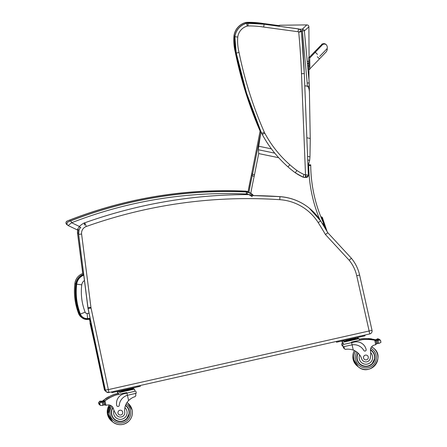 <?xml version="1.0" encoding="UTF-8"?>
<svg xmlns="http://www.w3.org/2000/svg" width="447" height="447" viewBox="0 0 447 447"><rect width="100%" height="100%" fill="white"/><g stroke="black" fill="none" stroke-linecap="round" stroke-linejoin="round"><path stroke-width="0.67" d="M271.407 148.857L258.718 146.23L258.4 149.762L258.69 153.572L278.693 157.713M307.877 163.758L308.698 163.926L309.659 160.372L309.967 156.841L307.586 156.344M304.776 85.757L307.346 86.21C308.748 87.148 309.447 89.551 309.436 93.423L310.274 139.95M310.268 139.844L309.967 156.841M309.436 93.35L309.045 80.717L304.368 30.91L308.883 26.854C308.838 25.635 308.151 24.982 306.815 24.892L302.362 29.161A2.011 1.995 44.8 0 1 304.368 30.91A2.011 0.291 173.6 0 0 302.39 30.871L307.184 82.974A78.655 77.8 106.2 0 1 307.307 86.198L309.307 86.249L309.436 93.423M310.246 138.475L306.843 137.771M258.718 146.23L260.992 131.647M278.855 26.222L279.682 25.239L306.815 24.892M322.751 224.277L323.678 224.5L323.455 225.428L323.678 224.5A2.011 2.011 129.1 0 0 323.555 223.193L322.41 223.729M236.016 52.187L235.373 52.327A393.958 393.952 129.1 0 0 260.791 132.535M234.954 36.118L234.032 36.017A50.187 50.187 129.1 0 0 235.373 52.327L235.306 52.265A50.187 50.187 -50.9 0 1 233.96 35.956L234.032 36.017A15.919 15.919 129.1 0 1 245.688 22.579L245.884 23.445M247.079 23.177L247.035 22.406A15.919 15.919 129.1 0 0 245.688 22.579L245.615 22.518A15.919 15.919 -50.9 0 1 246.962 22.35L247.035 22.406A88.484 88.484 129.1 0 1 263.177 23.529L263.104 24.065M263.104 23.467L278.537 25.563L263.104 23.467L246.962 22.35A88.484 88.484 -50.9 0 1 263.104 23.467L278.464 25.602M239.044 52.45L236.29 53.064A393.958 393.952 129.1 0 0 261.746 133.368L264.333 132.251A391.142 391.136 -50.9 0 1 239.044 52.45A47.371 47.371 -50.9 0 1 237.759 37.056A13.103 13.103 -50.9 0 1 247.213 26.082A13.103 13.103 -50.9 0 1 248.107 25.971A85.673 85.668 -50.9 0 1 263.685 27.06L298.032 31.726A1.207 1.207 -50.9 0 1 298.713 32.162L301.485 31.687A2.011 2.011 129.1 0 0 301.217 30.86L298.713 32.162A769.427 769.416 -50.9 0 1 301.49 73.699L305.508 174.632L306.407 177.403A2.011 2.011 129.1 0 0 308.341 175.319L305.435 174.637A5.23 5.23 -50.9 0 1 304.005 174.492L303.032 177.146A8.046 8.046 129.1 0 0 305.536 177.437L305.435 174.637M304.005 174.492A51.377 51.377 -50.9 0 1 296.897 170.475L295.255 172.76A54.193 54.188 129.1 0 0 303.032 177.146L306.407 177.403L308.341 175.313L304.29 73.576L301.49 73.699M237.759 37.056L234.943 36.755A50.187 50.187 129.1 0 0 236.29 53.064L236.217 53.009A50.187 50.187 -50.9 0 1 234.871 36.699L234.943 36.755A15.919 15.919 129.1 0 1 246.599 23.317L247.213 26.082M248.107 25.971L247.945 23.149A15.919 15.919 129.1 0 0 246.599 23.317L246.526 23.261A15.919 15.919 -50.9 0 1 247.873 23.088L247.945 23.149A88.484 88.484 129.1 0 1 264.093 24.267L263.685 27.06M261.674 133.312L261.746 133.368A16.086 16.086 129.1 0 0 262.3 134.502A116.36 116.36 129.1 0 0 288.013 166.887A101.514 101.514 129.1 0 0 295.255 172.76L303.032 177.146M298.032 31.726L298.49 28.938L264.021 24.211L298.417 28.876A4.023 4.023 -50.9 0 1 300.205 29.709L300.278 29.765A4.023 4.023 129.1 0 0 298.49 28.938L300.205 29.709M308.341 175.313L304.29 73.576A772.243 772.226 129.1 0 0 301.485 31.687L301.217 30.86A4.023 4.023 129.1 0 0 300.278 29.765L301.217 30.86L302.39 30.871L302.362 29.161L299.401 29.2M322.036 45.197A3.017 3.017 -49.4 0 1 326.355 44.795L325.841 44.354A3.017 3.017 -49.4 0 0 320.862 46.443A3.017 3.017 -49.4 0 1 325.969 44.471M309.86 67.089L309.687 57.551L308.648 57.54L308.855 67.106M308.687 59.943L308.648 57.54M309.128 57.529L309.117 57.06M369.11 331.054L369.747 333.943A3.017 3.017 129.1 0 0 372.027 330.339L108.364 389.611L91.043 307.989A7.079 7.079 -50.9 0 1 90.948 307.419L81.611 234.066A7.079 7.079 -50.9 0 1 86.254 226.506A480.681 480.67 -50.9 0 1 279.772 199.68A49.31 49.31 -50.9 0 1 318.18 222.572A400.987 400.981 -50.9 0 1 325.433 234.524L349.174 260.243A37.246 37.246 -50.9 0 1 356.717 275.71L369.138 331.003M80.376 227.406A10.057 10.057 129.1 0 0 78.644 234.435L87.981 307.782A10.057 10.057 129.1 0 0 88.115 308.598L105.386 390.186A3.017 3.017 129.1 0 0 109.001 392.505L369.747 333.943C371.496 333.367 372.256 332.166 372.027 330.339L359.611 275.045A40.219 40.219 129.1 0 0 351.403 258.277L327.83 232.736L325.433 234.524M372.027 330.339L359.611 275.045C358.187 268.809 355.454 263.222 351.403 258.277L349.174 260.243M351.403 258.277L327.83 232.736A403.965 403.954 129.1 0 0 320.683 220.969A52.288 52.288 129.1 0 0 279.956 196.697L279.772 199.68M250.828 195.63A483.654 483.648 129.1 0 1 279.956 196.697L279.878 196.63A52.288 52.288 -50.9 0 1 309.324 208.196A52.288 52.288 -50.9 0 0 279.878 196.63L253.237 195.585A483.654 483.648 -50.9 0 1 279.878 196.63C290.885 197.451 300.702 201.306 309.324 208.196L320.683 220.969L318.18 222.572M83.634 274.207A12.13 12.13 129.1 0 0 75.755 284.063L75.744 284.052C74.498 294.461 75.744 304.563 79.488 314.358L79.499 314.364A8.018 8.018 129.1 0 0 87.629 319.46L87.584 318.862A7.415 7.415 -50.9 0 1 80.063 314.152L79.499 314.364C75.755 304.575 74.509 294.472 75.755 284.063L76.359 284.141A11.527 11.527 -50.9 0 1 83.712 274.821M87.629 319.46L90.305 319.247L87.629 319.46L81.924 317.694L81.063 316.996A8.018 8.018 -50.9 0 1 78.638 313.671L78.638 313.671C74.895 303.876 73.649 293.774 74.895 283.364A12.13 12.13 -50.9 0 1 83.477 273.279L83.522 273.313M83.757 275.156A11.203 11.203 129.1 0 0 76.683 284.175C75.454 294.428 76.683 304.385 80.365 314.034A7.091 7.091 129.1 0 0 87.562 318.532L90.11 318.331M76.683 284.175L81.756 284.828A6.096 6.096 -50.9 0 1 84.438 280.532M87.562 318.532L87.159 313.459A1.984 1.984 -50.9 0 1 85.137 312.196C81.762 303.351 80.633 294.232 81.756 284.828M104.995 388.633L104.648 388.359A4.023 4.023 129.1 0 0 105.218 389.689A4.023 4.023 0 0 1 104.648 388.359L90.11 323.606L90.965 324.298A4.023 4.023 -50.9 0 1 90.981 322.449M90.11 323.606A4.023 4.023 0 0 1 90.596 320.633A4.023 4.023 129.1 0 0 90.11 323.606L104.648 388.359M91.356 324.22L90.965 324.298L98.133 356.231M308.553 61.312L308.737 69.514L309.743 69.497L309.57 59.959M308.586 63.318L308.637 65.72M309.743 69.497L308.704 69.481L308.626 65.726M325.824 229.339L321.851 217.538L322.326 217.376L321.522 216.856L321.047 217.018L321.678 218.885M323.634 224.696L324.399 226.97M322.326 217.376L327.053 231.406M321.851 217.538L321.047 217.018M342.005 341.458L344.022 341.027L342.005 341.458L342.491 343.626L343.274 343.464L341.664 343.81L342.486 343.609M341.664 343.81L342.151 345.972L342.933 345.816M344.43 348.593L343.397 347.649L343.804 348.314M359.31 339.323L361.427 338.848A42.756 42.756 -50.9 0 1 373.731 339.429L374.614 339.72A0.95 0.95 129.1 0 0 374.2 339.519A42.756 42.756 129.1 0 0 367.088 338.664L367.088 338.664A42.756 42.756 129.1 0 1 374.882 339.664A3.386 3.386 129.1 0 0 375.279 339.731A0.313 0.313 129.1 0 0 374.938 340.111L374.938 340.111A0.313 0.313 129.1 0 1 375.29 339.737A3.386 3.386 129.1 0 0 375.899 339.748L376.067 340.48M374.882 339.664L374.832 339.625A42.756 42.756 129.1 0 0 371.507 339.016A42.756 42.756 129.1 0 1 374.15 339.474L373.658 339.374A42.756 42.756 129.1 0 0 371.507 339.01M371.396 338.815L371.345 338.776A0.313 0.313 129.1 0 0 370.848 338.927A42.756 42.756 129.1 0 0 370.239 338.86A42.756 42.756 129.1 0 1 370.848 338.927L370.898 338.971A42.756 42.756 129.1 0 1 371.513 339.055A0.313 0.313 129.1 0 0 370.898 338.971M370.127 338.681L370.077 338.636A0.313 0.313 129.1 0 0 369.58 338.787A42.756 42.756 129.1 0 0 368.976 338.737A42.756 42.756 129.1 0 1 369.58 338.787L369.63 338.832A42.756 42.756 129.1 0 1 370.245 338.893A0.313 0.313 129.1 0 0 369.63 338.832M368.322 338.686A0.313 0.313 129.1 0 1 368.82 338.535L368.87 338.575A0.313 0.313 129.1 0 1 368.982 338.776A42.756 42.756 129.1 0 0 368.373 338.731L368.322 338.686A42.756 42.756 129.1 0 0 367.037 338.625L367.032 338.619A42.756 42.756 129.1 0 1 368.322 338.686A42.756 42.756 129.1 0 0 361.355 338.787L359.293 339.251M370.848 338.921A42.756 42.756 129.1 0 0 370.239 338.848M369.58 338.781A42.756 42.756 129.1 0 0 368.971 338.725M374.2 339.519L374.944 340.245M376.866 339.435L377.452 339.122M375.899 339.748L376.938 339.491A0.313 0.313 129.1 0 0 376.335 339.67A3.386 3.386 129.1 0 0 376.927 339.485L379.475 339.323L378.05 338.882M379.553 339.681L379.939 340.133M374.832 339.625A3.386 3.386 129.1 0 0 375.223 339.686L375.212 339.675A3.386 3.386 129.1 0 0 375.826 339.686L376.279 339.619M377.497 339.178L377.447 339.139A0.313 0.313 129.1 0 1 377.927 338.765L377.983 338.809A0.313 0.313 129.1 0 0 377.497 339.178A3.386 3.386 129.1 0 0 377.514 339.172A1.587 1.587 129.1 0 1 378.078 338.932A0.313 0.313 129.1 0 0 377.983 338.809M376.335 339.67L376.279 339.631A0.313 0.313 129.1 0 1 376.787 339.323L376.838 339.368M368.87 338.575A0.313 0.313 129.1 0 0 368.373 338.731M358.153 337.831L357.701 337.921L358.153 337.831L358.377 338.804M117.695 393.511L114.795 394.159A42.756 42.756 129.1 0 0 108.465 397.031M107.939 397.333A42.756 42.756 129.1 0 0 107.369 397.662M106.85 397.981A42.756 42.756 129.1 0 0 106.285 398.333M103.503 400.277A0.95 0.95 -50.9 0 1 103.542 400.249A42.756 42.756 -50.9 0 1 105.771 398.679A42.756 42.756 129.1 0 0 103.922 399.948L103.413 400.344M106.297 398.338A42.756 42.756 -50.9 0 1 106.85 397.992L106.906 398.037A42.756 42.756 -50.9 0 1 107.431 397.718A0.313 0.313 -50.9 0 0 107.397 397.685L107.341 397.64A0.313 0.313 -50.9 0 0 106.85 397.992A42.756 42.756 -50.9 0 0 106.297 398.338M107.381 397.674A42.756 42.756 -50.9 0 1 107.939 397.344L107.995 397.389A42.756 42.756 -50.9 0 1 108.526 397.087A0.313 0.313 -50.9 0 0 108.492 397.053A42.756 42.756 -50.9 0 1 109.604 396.433L109.604 396.433A42.756 42.756 -50.9 0 0 108.476 397.042L108.437 397.009A0.313 0.313 -50.9 0 0 107.939 397.344A42.756 42.756 -50.9 0 0 107.381 397.674M101.709 401.277L102.095 401.16A3.386 3.386 -50.9 0 0 102.648 400.892L102.659 400.898A3.386 3.386 -50.9 0 0 102.989 400.674A42.756 42.756 -50.9 0 1 105.771 398.679L105.827 398.718A42.756 42.756 -50.9 0 1 106.347 398.383A0.313 0.313 -50.9 0 0 106.308 398.35L106.257 398.305A0.313 0.313 -50.9 0 0 105.771 398.679M102.989 400.674L103.039 400.713A42.756 42.756 -50.9 0 1 109.66 396.478L109.66 396.478A42.756 42.756 -50.9 0 0 103.598 400.294L104 400.009A42.756 42.756 -50.9 0 1 114.868 394.22L118.489 393.405M103.374 401.853L103.24 401.261A0.95 0.95 -50.9 0 1 103.598 400.294L103.374 401.847M103.039 400.713A3.386 3.386 -50.9 0 1 102.709 400.942L102.721 400.953A3.386 3.386 -50.9 0 1 102.173 401.222L100.463 401.4A3.386 3.386 -50.9 0 1 100.452 401.395L98.742 402.367L99.234 404.552L98.664 403.306L98.742 402.367M99.871 404.915L99.234 404.552M99.787 401.378L99.843 401.417A0.313 0.313 -50.9 0 1 100.351 401.155L100.301 401.115A0.313 0.313 -50.9 0 0 99.787 401.378L98.692 402.328L98.72 403.697L99.312 404.619M100.391 401.345L101.111 401.428A0.313 0.313 -50.9 0 1 101.732 401.339A3.386 3.386 -50.9 0 1 101.111 401.428M117.337 391.913L119.355 391.477L117.337 391.913L117.701 393.544L118.483 393.388M101.061 401.384A0.313 0.313 -50.9 0 1 101.575 401.132L101.625 401.171M100.351 401.155A0.313 0.313 -50.9 0 1 100.469 401.395A1.587 1.587 -50.9 0 0 99.843 401.417M107.995 397.389A0.313 0.313 -50.9 0 1 108.492 397.053M106.906 398.037A0.313 0.313 -50.9 0 1 107.397 397.685M105.827 398.718A0.313 0.313 -50.9 0 1 106.308 398.35M102.721 400.953A0.313 0.313 -50.9 0 1 103.19 401.149L103.352 401.859M102.709 400.942A0.313 0.313 -50.9 0 1 103.073 400.965L103.084 400.976M133.038 388.398L133.491 388.287L133.033 388.376M344.821 349.141L344.397 348.464L344.805 349.129L345.71 349.414C347.481 348.906 349.995 349.124 353.27 350.068A14.019 14.019 -50.9 0 1 361.684 358.857L361.679 358.852A4.431 4.431 -50.9 0 0 363.104 360.925A4.431 4.431 -50.9 0 1 361.679 358.852A14.019 14.019 -50.9 0 0 359.651 354.896L358.338 353.359A14.019 14.019 129.1 0 0 357.187 352.309M364.098 350.766L364.093 350.766A1.263 1.263 -50.9 0 1 363.791 350.414A1.263 1.263 129.1 0 0 366.127 349.509A9.868 9.868 129.1 0 0 354.331 342.044L343.486 344.419M342.665 344.62L343.151 346.788L352.096 344.844L351.61 342.653M344.397 348.47L343.978 346.621M344.229 341.972L359.159 338.642L359.522 340.273L351.482 342.117L362.428 339.659A42.756 42.756 -50.9 0 1 374.731 340.245L375.212 340.34A42.756 42.756 129.1 0 0 368.088 339.48L368.088 339.474A42.756 42.756 129.1 0 1 375.882 340.48A3.386 3.386 129.1 0 0 376.279 340.541A0.313 0.313 129.1 0 0 375.938 340.921L376.067 341.48A38.325 38.319 129.1 0 0 376.039 341.474M375.882 340.48L375.832 340.435A42.756 42.756 129.1 0 0 372.513 339.832A42.756 42.756 129.1 0 1 375.15 340.29L374.659 340.184A42.756 42.756 129.1 0 0 372.507 339.821M372.396 339.625L372.345 339.586A0.313 0.313 129.1 0 0 371.848 339.742A42.756 42.756 129.1 0 0 371.239 339.67A42.756 42.756 129.1 0 1 371.848 339.742L371.898 339.781A42.756 42.756 129.1 0 1 372.513 339.865A0.313 0.313 129.1 0 0 371.898 339.781M371.127 339.491L371.077 339.446A0.313 0.313 129.1 0 0 370.58 339.603A42.756 42.756 129.1 0 0 369.976 339.547A42.756 42.756 129.1 0 1 370.58 339.603L370.63 339.642A42.756 42.756 129.1 0 1 371.245 339.703A0.313 0.313 129.1 0 0 370.63 339.642M369.323 339.496A0.313 0.313 129.1 0 1 369.82 339.346L369.87 339.39A0.313 0.313 129.1 0 1 369.982 339.586A42.756 42.756 129.1 0 0 369.373 339.541L369.323 339.496A42.756 42.756 129.1 0 0 368.037 339.435L368.032 339.435A42.756 42.756 129.1 0 1 369.323 339.496A42.756 42.756 129.1 0 0 362.355 339.597L359.517 340.24M371.848 339.731A42.756 42.756 129.1 0 0 371.239 339.659M370.585 339.591A42.756 42.756 129.1 0 0 369.971 339.541M363.104 360.919L363.104 360.925A4.431 4.431 -50.9 0 0 370.289 358.086A22.171 22.171 -50.9 0 0 370.496 350.789A5.174 5.174 -50.9 0 1 374.189 345.106A28.502 28.502 -50.9 0 1 375.737 344.71L376.503 343.564L375.944 341.055L376.503 343.559M375.212 340.34L375.62 340.53A0.95 0.95 129.1 0 0 375.201 340.329L375.944 341.055M377.866 340.245L378.497 339.994A3.386 3.386 129.1 0 0 378.514 339.983A1.587 1.587 129.1 0 1 379.078 339.748A0.313 0.313 129.1 0 0 378.592 339.614A0.313 0.313 129.1 0 0 378.497 339.994M376.514 343.603A0.313 0.313 129.1 0 0 376.575 343.67L376.648 343.732A0.313 0.313 129.1 0 1 376.542 343.559L375.949 340.932A0.313 0.313 129.1 0 1 376.29 340.553A3.386 3.386 129.1 0 0 376.899 340.558L377.944 340.307A0.313 0.313 129.1 0 0 377.335 340.485A3.386 3.386 129.1 0 0 377.927 340.296L380.475 340.133L379.05 339.692M380.961 342.318L380.475 340.133L380.961 342.318L379.263 343.302L377.559 343.492A3.386 3.386 129.1 0 0 377.011 343.754A0.313 0.313 129.1 0 1 376.648 343.732M362.713 344.011L362.707 344.006A9.868 9.868 -50.9 0 1 362.713 344.006A9.868 9.868 -50.9 0 0 354.326 342.039L343.492 344.436L343.005 342.268M361.092 347.241A11.398 11.398 -50.9 0 1 363.791 350.414A11.398 11.398 129.1 0 0 352.096 344.844L353.27 350.068M375.832 340.435A3.386 3.386 129.1 0 0 376.223 340.497L376.212 340.491A3.386 3.386 129.1 0 0 376.827 340.497L377.279 340.43M377.335 340.485L377.279 340.441A0.313 0.313 129.1 0 1 377.788 340.133L377.838 340.178M346.302 340.273L355.32 338.245M357.656 337.742L357.79 338.329L354.398 339.122L354.264 338.53M347.42 340.066L347.554 340.659L354.398 339.122M343.972 340.815L344.106 341.402L347.554 340.659M344.106 341.402L357.79 338.329L357.924 338.921L344.235 341.994L344.106 341.402M378.983 339.619L378.933 339.575A0.313 0.313 129.1 0 0 378.447 339.949M369.87 339.39A0.313 0.313 129.1 0 0 369.373 339.541M359.159 338.642L357.918 338.899M336.49 342.162L336.328 341.452L336.563 342.218L365.015 335.831L364.836 335.049L365.015 335.831M336.44 341.424L364.791 335.06M371.58 350.437A9.052 9.052 -50.9 0 1 372.899 363.16A9.052 9.052 -50.9 0 1 360.176 364.489A9.052 9.052 129.1 0 0 372.91 363.171A9.052 9.052 129.1 0 0 370.462 349.66M358.002 353.024A9.052 9.052 129.1 0 0 360.181 364.495M358.209 353.231A8.767 8.767 -50.9 0 0 360.36 364.277C364.484 367.082 368.423 366.847 372.178 363.573L374.536 358.885C374.966 355.588 373.921 352.845 371.412 350.66L371.396 350.649A8.767 8.767 -50.9 0 0 370.446 349.979A8.767 8.767 -50.9 0 1 372.692 362.992A8.767 8.767 -50.9 0 1 360.36 364.277L360.349 364.266A8.767 8.767 -50.9 0 1 358.198 353.219M368.255 356.952A2.414 2.414 129.1 0 0 364.026 355.957A2.414 2.414 129.1 0 0 367.171 359.533A2.414 2.414 129.1 0 0 368.255 356.952M117.555 416.062A4.431 4.431 -50.9 0 1 116.639 415.045L116.645 415.051A4.431 4.431 -50.9 0 0 117.561 416.068L117.555 416.062A4.431 4.431 -50.9 0 0 124.752 412.067A14.019 14.019 -50.9 0 1 128.602 400.523C131.155 398.271 133.329 396.997 135.123 396.707L135.877 395.288L135.463 393.449M134.972 391.248L124.216 393.723A9.868 9.868 129.1 0 0 116.751 405.513A1.263 1.263 129.1 0 0 119.243 405.34A11.398 11.398 129.1 0 1 127.429 395.299L126.942 393.109L124.216 393.723A9.868 9.868 -50.9 0 0 116.745 405.513L116.751 405.513A1.263 1.263 -50.9 0 0 117.181 406.217L117.187 406.217M135.799 391.08L136.285 393.243L127.429 395.299L128.602 400.523M118.695 394.321L115.795 394.969A42.756 42.756 129.1 0 0 109.465 397.847M108.939 398.143A42.756 42.756 129.1 0 0 108.37 398.473A42.756 42.756 -50.9 0 1 108.939 398.154L108.995 398.199A42.756 42.756 -50.9 0 1 109.526 397.897A0.313 0.313 -50.9 0 0 109.493 397.864A42.756 42.756 -50.9 0 1 110.605 397.243L110.605 397.249A42.756 42.756 -50.9 0 0 109.476 397.852L109.442 397.824A0.313 0.313 -50.9 0 0 108.939 398.154A42.756 42.756 -50.9 0 0 108.381 398.484M107.85 398.791A42.756 42.756 129.1 0 0 107.286 399.143M104.503 401.088A0.95 0.95 -50.9 0 1 104.542 401.06A42.756 42.756 -50.9 0 1 106.772 399.489A42.756 42.756 129.1 0 0 104.922 400.758L104.414 401.155M107.297 399.149A42.756 42.756 -50.9 0 1 107.85 398.802L107.906 398.847A42.756 42.756 -50.9 0 1 108.431 398.528A0.313 0.313 -50.9 0 0 108.397 398.495L108.347 398.456A0.313 0.313 -50.9 0 0 107.85 398.802A42.756 42.756 -50.9 0 0 107.297 399.149M102.709 402.088L103.095 401.97A3.386 3.386 -50.9 0 0 103.648 401.702L103.659 401.713A3.386 3.386 -50.9 0 0 103.989 401.484A42.756 42.756 -50.9 0 1 106.772 399.489L106.827 399.534A42.756 42.756 -50.9 0 1 107.347 399.193A0.313 0.313 -50.9 0 0 107.308 399.16L107.258 399.121A0.313 0.313 -50.9 0 0 106.772 399.489M103.989 401.484L104.039 401.529A42.756 42.756 -50.9 0 1 110.66 397.288L110.66 397.288A42.756 42.756 -50.9 0 0 104.598 401.104L105 400.819A42.756 42.756 -50.9 0 1 115.868 395.031L126.814 392.572L126.937 393.109L134.977 391.265L134.491 389.097L133.251 389.354L132.988 388.197L130.653 388.706M104.805 404.574L104.24 402.071A0.95 0.95 -50.9 0 1 104.598 401.104L104.246 402.077L105.129 405.099A0.95 0.95 -50.9 0 1 104.805 404.574L104.81 404.58M105.062 405.049L104.788 404.675A0.95 0.95 -50.9 0 0 105.079 405.06L105.067 405.049M100.787 402.188L100.843 402.233A0.313 0.313 -50.9 0 1 101.352 401.97L101.301 401.926A0.313 0.313 -50.9 0 0 100.787 402.188L99.692 403.138L100.184 405.323L102.207 405.524L103.833 404.96A3.386 3.386 -50.9 0 1 104.442 404.971A0.313 0.313 -50.9 0 0 104.782 404.591L104.19 401.965A0.313 0.313 -50.9 0 0 104.084 401.786L104.073 401.78A0.313 0.313 -50.9 0 0 103.71 401.752L103.726 401.764A3.386 3.386 -50.9 0 1 103.173 402.032L101.463 402.211A3.386 3.386 -50.9 0 1 101.452 402.205L99.742 403.183L100.234 405.362L99.664 404.116L99.742 403.183M104.039 401.529A3.386 3.386 -50.9 0 1 103.71 401.752M101.391 402.155L102.117 402.239A0.313 0.313 -50.9 0 1 102.732 402.155A3.386 3.386 -50.9 0 1 102.117 402.239L102.788 405.211M121.634 390.728L132.988 388.197M122.886 391.114L133.122 388.784L119.438 391.857L122.886 391.114L122.752 390.522M129.596 388.985L129.731 389.577M119.304 391.27L119.567 392.449L133.256 389.376M119.567 392.449L134.491 389.097M102.061 402.194A0.313 0.313 -50.9 0 1 102.575 401.942L102.626 401.987M108.995 398.199A0.313 0.313 -50.9 0 1 109.493 397.864M107.906 398.847A0.313 0.313 -50.9 0 1 108.397 398.495M106.827 399.534A0.313 0.313 -50.9 0 1 107.308 399.16M103.726 401.764A0.313 0.313 -50.9 0 1 104.084 401.786M100.843 402.233A1.587 1.587 -50.9 0 1 101.452 402.205M124.897 407.619A6.755 6.755 -50.9 0 1 123.746 418.459A6.755 6.755 -50.9 0 1 113.991 410.34A22.171 22.171 -50.9 0 0 116.639 415.045A22.171 22.171 -50.9 0 1 113.337 408.541L113.337 408.541A5.174 5.174 -50.9 0 0 111.661 406.072A5.174 5.174 -50.9 0 1 113.113 407.96L113.331 408.536M105.14 405.111L106 405.289A28.502 28.502 -50.9 0 1 107.571 404.988A5.174 5.174 -50.9 0 1 111.661 406.072M118.338 392.723L118.701 394.355L126.814 392.572M111.772 391.879L140.123 385.515M111.823 392.617L111.661 391.907L111.895 392.673L140.347 386.286L140.174 385.504L140.347 386.286M125.585 405.239A9.052 9.052 -50.9 0 1 125.11 420.303A9.052 9.052 -50.9 0 1 114.639 419.638A9.052 9.052 129.1 0 0 129.161 410.62A9.052 9.052 129.1 0 0 126.037 405.58M114.639 419.638A9.052 9.052 -50.9 0 1 112.873 407.496M113.024 407.781A8.767 8.767 -50.9 0 0 114.818 419.42C118.936 422.231 122.875 421.996 126.635 418.716L128.993 414.034C129.423 410.732 128.378 407.988 125.864 405.803L125.864 405.803A8.767 8.767 -50.9 0 0 125.478 405.507A8.767 8.767 -50.9 0 1 127.149 418.141A8.767 8.767 -50.9 0 1 114.818 419.42L114.806 419.415A8.767 8.767 -50.9 0 1 113.018 407.765M117.997 413.151A2.414 2.414 129.1 0 0 122.227 414.146A2.414 2.414 129.1 0 0 119.081 410.575A2.414 2.414 129.1 0 0 117.997 413.151M246.398 191.925L246.509 191.299A10.655 10.655 129.1 0 1 248.068 191.718A10.655 10.655 129.1 0 0 246.509 191.299A8.046 8.046 129.1 0 0 245.392 191.171A429.36 429.355 129.1 0 0 69.866 220.053L67.234 221.014L69.793 219.991A429.36 429.355 -50.9 0 1 245.319 191.115L245.319 191.115A8.046 8.046 -50.9 0 1 246.437 191.243A10.655 10.655 -50.9 0 1 248.074 191.69A10.655 10.655 -50.9 0 0 246.437 191.243L245.392 191.171M70.246 221.019L69.866 220.053M67.162 224.74L66.759 224.483A2.011 2.011 -50.9 0 0 67.162 224.74L67.229 224.69M85.578 224.634L84.321 222.958L84.416 225.154M67.709 225.254A2.011 2.011 -50.9 0 1 67.704 225.254A2.011 2.011 -50.9 0 1 68.229 221.824L70.794 220.801A429.36 429.355 -50.9 0 1 246.319 191.925L246.319 191.925A8.046 8.046 -50.9 0 1 247.437 192.054L247.437 192.054A10.655 10.655 -50.9 0 1 252.181 194.249L252.253 194.305A10.655 10.655 129.1 0 0 247.509 192.109A8.046 8.046 129.1 0 0 246.386 191.981L246.303 193.998A6.035 6.035 -50.9 0 1 247.146 194.093L247.509 192.109A10.655 10.655 129.1 0 1 252.253 194.305L252.935 194.909A10.655 10.655 129.1 0 0 252.253 194.305A10.655 10.655 129.1 0 1 252.935 194.909L253.242 195.646A1.006 1.006 129.1 0 0 252.935 194.909L248.884 194.613L252.225 196.641M247.146 194.093A8.644 8.644 -50.9 0 1 248.884 194.613A484.66 484.654 129.1 0 0 84.321 222.958A17.042 17.042 129.1 0 0 79.415 226.473L77.175 229.853L68.162 225.551L71.604 222.74L70.861 220.863L68.229 221.824M246.303 193.998A427.349 427.343 -50.9 0 0 71.604 222.74L79.415 226.473L80.851 227.869M250.801 193.3A499.405 499.394 -50.9 0 1 254.192 176.258L252.22 175.827L251.376 175.146L247.99 192.171A501.411 501.405 -50.9 0 1 251.376 175.146L251.376 175.146A80.443 80.443 129.1 0 0 251.683 173.671L260.12 130.999L251.683 173.671L252.521 174.352A80.443 80.443 -50.9 0 1 252.22 175.827A501.411 501.405 129.1 0 0 248.901 192.439M258.4 149.762L274.754 153.148M307.726 159.976L309.659 160.372M308.698 163.926L308.715 164.876L310.715 164.837A80.443 80.443 129.1 0 1 310.726 165.491L310.715 164.837M254.192 176.258A82.455 82.449 129.1 0 0 254.505 174.749L258.69 153.572M308.715 164.876A78.432 78.432 -50.9 0 1 308.726 165.519A144.415 144.409 129.1 0 0 319.817 219.645M260.959 131.681L252.521 174.352L254.505 174.749M323.678 224.5L323.678 224.5A2.011 2.011 0 0 0 323.555 223.193A142.403 142.397 -50.9 0 1 310.726 165.491L308.726 165.519M307.184 82.974L309.184 82.958L308.95 79.085M235.306 52.265L245.632 92.322L260.104 131.072A393.958 393.952 -50.9 0 1 235.306 52.265L233.96 35.956A15.919 15.919 -50.9 0 1 245.615 22.518C239.005 24.635 235.122 29.116 233.96 35.956M262.227 134.446L264.792 133.184A13.27 13.27 -50.9 0 1 264.333 132.251M287.941 166.826L289.891 164.787A113.544 113.544 -50.9 0 1 264.792 133.184M296.897 170.475A98.703 98.698 -50.9 0 1 289.891 164.787M236.217 53.009L246.532 93.015L260.981 131.725A393.958 393.952 -50.9 0 1 236.217 53.009L234.871 36.699A15.919 15.919 -50.9 0 1 246.526 23.261C239.916 25.378 236.033 29.854 234.871 36.699M247.873 23.088A88.484 88.484 -50.9 0 1 264.021 24.211L246.526 23.261M309.687 57.551L308.681 57.568M309.704 58.049L315.28 52.265L317.465 54.372M326.483 44.912L326.355 44.795A3.017 3.017 -49.4 0 1 326.483 44.912C327.612 46.879 327.612 48.332 326.494 49.265L319.622 56.456M315.252 52.299L314.677 51.746L320.667 45.583C322.287 45.013 320.438 42.94 325.841 44.354M85.243 223.69L86.254 226.506M90.948 307.419L87.897 307.715L78.566 234.368L81.611 234.066M108.364 389.611L109.001 392.505L106.358 391.835A3.017 3.017 -50.9 0 1 105.308 390.119L88.037 308.531L91.043 307.989M106.358 391.835L105.308 390.119L108.314 389.577M359.611 275.045L356.717 275.71M88.037 308.531A10.057 10.057 -50.9 0 1 87.897 307.715L105.308 390.119M78.566 234.368A10.057 10.057 -50.9 0 1 79.046 229.78L78.566 234.368L87.897 307.715M80.063 314.152C76.359 304.452 75.124 294.45 76.359 284.141M90.177 318.655L87.584 318.862M79.488 314.358L78.65 313.677C74.912 303.887 73.66 293.785 74.912 283.376L74.895 283.364C75.766 278.308 78.627 274.95 83.477 273.279M81.063 316.996A8.018 8.018 -50.9 0 1 78.638 313.671L81.063 316.996M80.365 314.034L85.137 312.196M89.048 313.308L87.159 313.459M75.744 284.052L74.912 283.376C73.638 293.774 74.889 303.876 78.638 313.671M84.248 222.885L84.366 223.204M77.845 230.037A10.057 10.057 129.1 0 0 77.649 233.625L78.493 233.53M77.56 233.552L77.739 230.026A10.057 10.057 -50.9 0 0 77.56 233.552L82.729 273.525M96.435 351.778L104.397 389.376L104.972 389.264M89.562 319.303L90.104 321.868M104.302 389.303L104.397 389.376A3.017 3.017 129.1 0 0 105.939 391.421L105.352 391.024A3.017 3.017 -50.9 0 1 104.302 389.303L95.133 345.967L104.302 389.303L105.352 391.024M90.065 322.052L89.489 319.309L90.065 322.052M317.348 56.78L319.504 58.864L309.737 68.989M318.901 58.261L318.37 57.752M373.731 339.429L373.871 340.038M376.938 339.491L377.156 340.452M354.454 350.577A12.069 12.063 129.1 0 0 357.768 366.4L357.242 365.998A12.069 12.063 129.1 0 1 353.074 359.271L352.795 356.019M372.446 347.258L372.954 347.688A12.069 12.063 129.1 0 0 371.703 346.699L372.446 347.258A12.069 12.063 129.1 0 0 371.703 346.699M353.99 351.359L354.415 350.56A12.069 12.063 129.1 0 0 353.074 359.271L357.242 365.998M101.123 401.434L101.223 401.881M102.173 401.222L102.318 401.875M104 400.009L104.28 401.261M111.7 421.141A12.069 12.063 -50.9 0 1 109.314 404.999L107.364 413.531L111.728 421.163A12.069 12.063 -50.9 0 1 109.359 405.004M112.225 421.543A12.069 12.063 -50.9 0 1 111.728 421.163L112.231 421.549M127.015 402.49A12.069 12.063 -50.9 0 1 127.406 402.825L127.015 402.49M374.731 340.245L375.737 344.71M376.899 340.558L377.559 343.492M377.944 340.307L378.609 343.268M351.482 342.117L351.605 342.653M363.059 336.278L362.886 335.496M338.535 341.787L338.357 341M336.563 342.218L336.384 341.435M356.913 352.096A10.46 10.46 129.1 0 0 372.228 365.78A10.46 10.46 129.1 0 0 370.786 348.23M355.572 351.18A12.069 12.063 129.1 0 0 358.276 366.831A12.069 12.063 129.1 0 0 375.245 365.065A12.069 12.063 129.1 0 0 371.591 346.833M354.991 352.169L355.538 351.163A12.069 12.063 129.1 0 0 358.243 366.808L358.276 366.831C370.345 377.262 385.901 356.879 373.48 348.09L373.446 348.068A12.069 12.063 129.1 0 0 371.597 346.827L373.446 348.068M370.675 352.7A6.755 6.755 -50.9 0 1 369.149 363.394A6.755 6.755 -50.9 0 1 359.651 354.896M103.173 402.032L103.833 404.96M105 400.819L106 405.289M138.391 386.733L138.218 385.951M113.868 392.242L113.689 391.455M111.895 392.673L111.722 391.89M126.166 403.932A10.46 10.46 -50.9 0 1 118.148 422.84A10.46 10.46 -50.9 0 1 111.968 406.345M112.7 421.951A12.069 12.063 -50.9 0 1 110.599 405.407L108.33 414.101L112.728 421.979A12.069 12.063 -50.9 0 1 110.638 405.423M126.982 402.535A12.069 12.063 -50.9 0 1 127.903 403.211L126.982 402.535A12.069 12.063 -50.9 0 1 126.691 422.862A12.069 12.063 -50.9 0 1 112.728 421.979C118.427 425.851 123.864 425.51 129.038 420.957C131.899 417.805 132.921 414.14 132.105 409.96L127.903 403.211M246.509 191.299L248.074 191.69M66.391 224.12L66.704 224.444A2.011 2.011 -50.9 0 1 66.704 224.444A2.011 2.011 -50.9 0 1 67.234 221.014M66.759 224.483A2.011 2.011 -50.9 0 1 67.285 221.053M247.509 192.109L247.437 192.054A10.655 10.655 -50.9 0 1 252.181 194.249L247.437 192.054L246.386 191.981A429.36 429.355 129.1 0 0 70.861 220.863M77.175 229.853L79.18 229.697A2.011 2.011 129.1 0 1 77.175 229.853L68.162 225.551A2.011 2.011 -50.9 0 1 67.76 225.294A2.011 2.011 -50.9 0 1 67.754 225.294A2.011 2.011 -50.9 0 1 68.285 221.863M277.704 26.066L279.682 25.239M251.376 175.146L251.683 173.671M309.184 82.958L309.307 86.249M323.555 223.193C315.247 204.855 310.967 185.622 310.726 165.491M308.966 79.354L308.944 69.508M309.078 57.534L308.883 26.854M246.962 22.35L245.615 22.518M295.255 172.76L291.494 169.849M305.536 177.437L306.407 177.403M301.485 31.687L304.29 73.576M264.021 24.211L298.417 28.876M315.28 52.265L322.075 45.158M309.123 57.501L314.677 51.746M308.598 61.306L307.609 61.328M308.642 63.318L307.776 63.334M320.683 220.969L327.83 232.736M109.001 392.505L369.747 333.943M319.504 58.864L326.517 51.511L327.288 49.528L327.092 48.421M308.609 63.714L307.81 63.725M308.642 65.72L307.977 65.737M343.235 341.178L343.14 340.754M343.201 346.783L343.397 347.66M134.798 390.265L135.016 391.237M118.567 391.633L118.472 391.209M133.491 388.287L133.709 389.259M355.08 338.776L355.924 337.837M345.581 340.161L346.749 340.648M358.243 366.808L354.074 360.081L353.795 356.829M122.081 391.103L120.913 390.617M130.412 389.231L131.256 388.292M245.319 191.115C184.795 188.494 126.289 198.122 69.793 219.991L67.067 221.086M66.027 223.383L65.966 222.941M246.319 191.925C185.796 189.304 127.289 198.932 70.794 220.801L68.061 221.896M67.704 225.254L67.385 224.93M67.028 224.193L66.966 223.751M68.162 225.551L67.754 225.294"/></g></svg>
